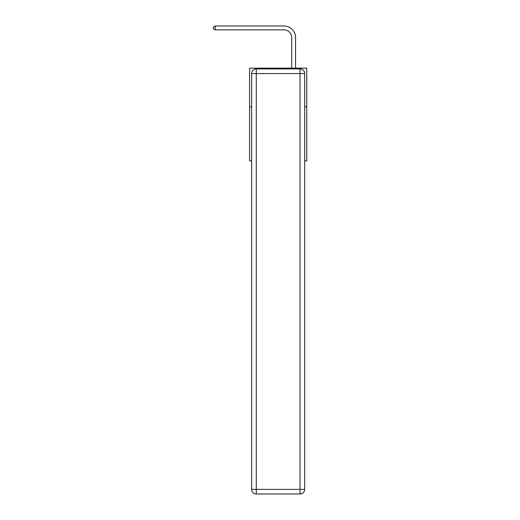 <?xml version="1.0" encoding="UTF-8"?>
<svg xmlns="http://www.w3.org/2000/svg" width="520" height="520" viewBox="0 0 520 520"><rect width="100%" height="100%" fill="white"/><g stroke="black" fill="none" stroke-linecap="round" stroke-linejoin="round"><path stroke-width="0.78" d="M251.654 106.795L249.567 106.795L249.567 68.153L306.761 68.153L306.761 160.894L304.675 160.894M249.567 106.795L249.567 160.894L251.654 160.894M306.761 106.795L304.675 106.795M291.688 68.153L291.688 37.596A7.729 7.729 0 0 0 283.959 29.868L215.254 29.868L213.239 28.704L213.239 27.157L215.254 26L283.959 26A11.596 11.596 0 0 1 295.548 37.596L295.548 68.153M256.288 68.926L300.034 68.926A4.635 4.635 0 0 1 304.675 73.561L304.675 489.365A4.635 4.635 0 0 1 300.034 494L256.288 494L256.288 489.365L300.034 489.365L300.034 73.561L256.288 73.561L256.288 489.365L251.654 489.365L251.654 73.561L256.288 73.561L256.288 68.926A4.635 4.635 0 0 0 251.654 73.561A4.635 4.635 0 0 1 256.288 68.926M251.654 489.365A4.635 4.635 0 0 0 256.288 494A4.635 4.635 0 0 1 251.654 489.365M291.688 37.596A7.729 7.729 0 0 0 283.959 29.868A7.729 7.729 0 0 1 291.688 37.596A7.729 7.729 0 0 0 283.959 29.868A7.729 7.729 0 0 1 291.688 37.596A7.729 7.729 0 0 0 283.959 29.868A7.729 7.729 0 0 1 291.688 37.596A7.729 7.729 0 0 0 283.959 29.868A7.729 7.729 0 0 1 291.688 37.596A7.729 7.729 0 0 0 283.959 29.868A7.729 7.729 0 0 1 291.688 37.596A7.729 7.729 0 0 0 283.959 29.868A7.729 7.729 0 0 1 291.688 37.596A7.729 7.729 0 0 0 283.959 29.868A7.729 7.729 0 0 1 291.688 37.596A7.729 7.729 0 0 0 283.959 29.868A7.729 7.729 0 0 1 291.688 37.596A7.729 7.729 0 0 0 283.959 29.868A7.729 7.729 0 0 1 291.688 37.596A7.729 7.729 0 0 0 283.959 29.868A7.729 7.729 0 0 1 291.688 37.596A7.729 7.729 0 0 0 283.959 29.868A7.729 7.729 0 0 1 291.688 37.596A7.729 7.729 0 0 0 283.959 29.868A7.729 7.729 0 0 1 291.688 37.596A7.729 7.729 0 0 0 283.959 29.868A7.729 7.729 0 0 1 291.688 37.596A7.729 7.729 0 0 0 283.959 29.868A7.729 7.729 0 0 1 291.688 37.596A7.729 7.729 0 0 0 283.959 29.868A7.729 7.729 0 0 1 291.688 37.596A7.729 7.729 0 0 0 283.959 29.868A7.729 7.729 0 0 1 291.688 37.596A7.729 7.729 0 0 0 283.959 29.868A7.729 7.729 0 0 1 291.688 37.596A7.729 7.729 0 0 0 283.959 29.868A7.729 7.729 0 0 1 291.688 37.596A7.729 7.729 0 0 0 283.959 29.868A7.729 7.729 0 0 1 291.688 37.596A7.729 7.729 0 0 0 283.959 29.868M215.254 29.868L215.254 26L283.959 26M300.034 494A4.635 4.635 0 0 0 304.675 489.365L300.034 489.365L300.034 494M304.675 73.561A4.635 4.635 0 0 0 300.034 68.926L300.034 73.561L304.675 73.561"/></g></svg>
